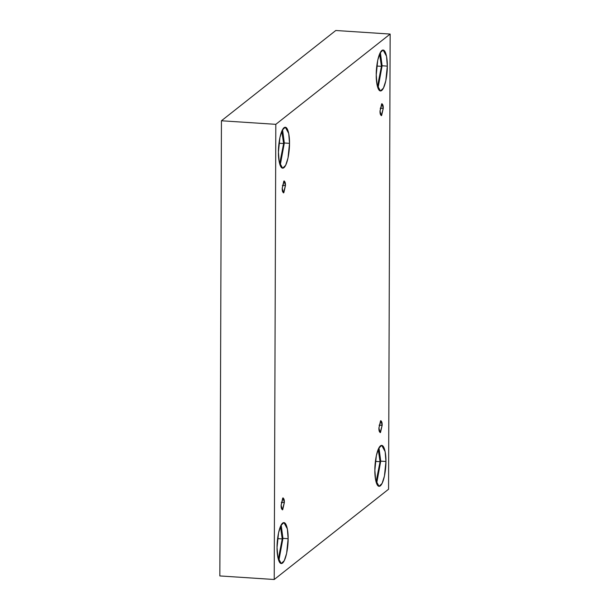 <?xml version="1.0" encoding="UTF-8"?>
<svg xmlns="http://www.w3.org/2000/svg" width="610" height="610" viewBox="0 0 610 610"><rect width="100%" height="100%" fill="white"/><g stroke="black" fill="none" stroke-linecap="round" stroke-linejoin="round"><path stroke-width="0.91" d="M382.15 425.376L380.922 420.679L378.917 427.923L380.556 420.808C381.715 421.022 382.249 422.539 382.15 425.376L380.51 432.49C379.344 432.276 378.818 430.759 378.917 427.923L380.144 432.627L382.15 425.376L379.1 425.178L382.15 425.376M383.255 108.42L382.028 103.715L380.022 110.967L381.662 103.852C382.821 104.066 383.354 105.583 383.255 108.42L381.616 115.534C380.457 115.32 379.923 113.803 380.022 110.967L381.25 115.671L383.255 108.42L380.205 108.222L383.255 108.42M285.45 185.638L284.229 180.934L282.224 188.185L283.856 181.071C285.022 181.284 285.549 182.802 285.45 185.638L283.818 192.745C282.651 192.539 282.117 191.014 282.224 188.185L283.444 192.882L285.45 185.638L282.399 185.432L285.45 185.638M284.344 502.594L283.124 497.89L281.118 505.141L282.75 498.027C283.917 498.24 284.443 499.758 284.344 502.594L282.712 509.708C281.546 509.495 281.012 507.978 281.118 505.141L282.338 509.838L284.344 502.594L281.294 502.388L284.344 502.594M387.312 66.124L386.526 56.265L383.118 50.005L380.091 52.887L377.727 60.237L376.24 74.862C376.034 69.182 377.75 53.977 381.845 50.47C385.939 47.511 387.556 60.093 387.312 66.124C387.51 71.797 385.802 87.001 381.707 90.509C377.605 93.475 375.996 80.894 376.24 74.862L377.026 84.714L380.434 90.981L383.461 88.092L385.817 80.741L387.312 66.124L382.119 65.781L387.312 66.124M380.358 52.384L382.119 65.781L378.009 88.259L382.119 65.781M381.433 66.33L379.595 53.955L381.433 66.33L376.782 66.025L381.433 66.33L377.46 86.597L381.433 66.33M385.932 461.48L385.146 451.629L381.738 445.369L378.711 448.251L376.347 455.601L374.86 470.226C374.654 464.546 376.37 449.341 380.465 445.834C384.559 442.875 386.176 455.449 385.932 461.48C386.13 467.161 384.422 482.365 380.327 485.873C376.225 488.831 374.616 476.257 374.86 470.226L375.646 480.078L379.054 486.338L382.081 483.455L384.437 476.105L385.932 461.48L380.739 461.145L385.932 461.48M378.978 447.748L380.739 461.145L376.629 483.623L380.739 461.145M380.053 461.686L378.215 449.318L380.053 461.686L375.402 461.381L380.053 461.686L376.08 481.961L380.053 461.686M288.126 538.699L287.34 528.847L283.932 522.579L280.905 525.469L278.549 532.82L277.054 547.437C276.856 541.756 278.564 526.56 282.659 523.052C286.761 520.086 288.37 532.667 288.126 538.699C288.332 544.379 286.624 559.576 282.521 563.091C278.427 566.049 276.81 553.468 277.054 547.437L277.84 557.296L281.248 563.556L284.283 560.674L286.639 553.323L288.126 538.699L282.941 538.355L288.126 538.699M281.172 524.958L282.941 538.355L278.823 560.834L282.941 538.355M282.247 538.904L280.417 526.537L282.247 538.904L277.603 538.6L282.247 538.904L278.274 559.179L282.247 538.904M289.506 143.335L288.721 133.483L285.312 127.223L282.285 130.105L279.929 137.456L278.435 152.081C278.236 146.4 279.944 131.196 284.039 127.688C288.141 124.73 289.75 137.303 289.506 143.335C289.712 149.015 288.004 164.22 283.902 167.727C279.807 170.686 278.19 158.112 278.435 152.081L279.22 161.932L282.628 168.192L285.663 165.31L288.019 157.959L289.506 143.335L284.321 142.999L289.506 143.335M282.552 129.602L284.321 142.999L280.204 165.478L284.321 142.999M283.627 143.541L281.797 131.173L283.627 143.541L278.983 143.236L283.627 143.541L279.654 163.815L283.627 143.541M221.438 120.772L219.852 575.939L274.218 579.5L275.812 124.333L221.438 120.772L275.812 124.333L390.148 34.061L388.562 489.228L274.218 579.5L219.852 575.939L221.438 120.772L335.782 30.5L390.148 34.061L335.782 30.5L221.438 120.772M275.812 124.333L274.218 579.5L388.562 489.228L390.148 34.061L275.812 124.333"/></g></svg>
